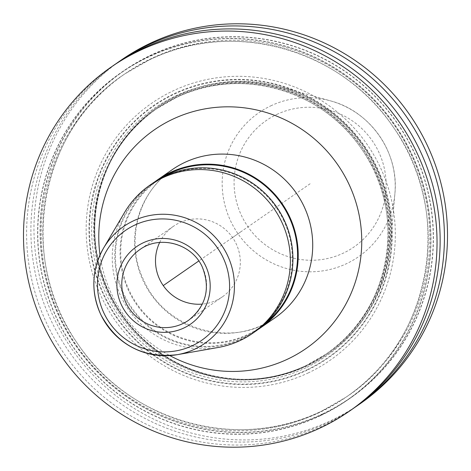 <?xml version="1.0" encoding="UTF-8"?>
<svg xmlns="http://www.w3.org/2000/svg" width="471" height="471" viewBox="0 0 471 471"><rect width="100%" height="100%" fill="white"/><g stroke="black" fill="none" stroke-linecap="round" stroke-linejoin="round"><path stroke-width="0.35" stroke-dasharray="2.35 1.77" d="M121.489 59.899A209.271 205.562 55.3 0 0 62.796 334.84A209.271 205.562 55.3 0 0 331.449 420.35A209.271 205.562 -124.7 0 0 359.991 403.835M116.272 63.538A209.271 205.562 -124.7 0 0 60.394 338.119A209.271 205.562 -124.7 0 0 328.375 422.481A209.271 205.562 -124.7 0 0 354.757 407.444M114.117 65.01A209.271 205.562 -124.7 0 0 55.431 339.95A209.271 205.562 -124.7 0 0 324.083 425.46A209.271 205.562 -124.7 0 0 352.62 408.946M323.041 413.921A199.062 195.536 -124.7 0 0 413.509 150.791A199.062 195.536 -124.7 0 0 150.467 55.337A199.062 195.536 55.3 0 0 60.005 318.467A199.062 195.536 55.3 0 0 323.041 413.921M308.552 372.779A156.449 153.681 55.3 0 1 101.824 297.76A156.449 153.681 55.3 0 1 172.922 90.956A156.449 153.681 55.3 0 1 379.655 165.975A156.449 153.681 55.3 0 1 308.552 372.779M156.89 107.571A149.925 147.27 55.3 0 0 114.847 304.537A149.925 147.27 55.3 0 0 307.31 365.796A149.925 147.27 -124.7 0 0 327.757 353.968A149.925 147.27 -124.7 0 0 369.806 156.996A149.925 147.27 -124.7 0 0 177.337 95.737A149.925 147.27 55.3 0 0 156.89 107.571L157.42 107.2A149.925 147.27 55.3 0 1 177.867 95.372A149.925 147.27 55.3 0 1 280.292 86.823A149.925 147.27 55.3 0 1 390.441 245.668A149.925 147.27 55.3 0 1 328.287 353.597A149.925 147.27 55.3 0 1 307.84 365.431A149.925 147.27 55.3 0 1 115.377 304.172A149.925 147.27 55.3 0 1 157.42 107.2M218.102 347.492A90.149 88.548 55.3 0 1 121.288 297.166A90.149 88.548 -124.7 0 1 124.515 212.533M152.486 183.366A90.149 88.548 -124.7 0 0 123.814 295.411A90.149 88.548 -124.7 0 0 255.223 331.525M155.165 181.582A90.149 88.548 -124.7 0 0 129.101 291.743A90.149 88.548 -124.7 0 0 257.837 329.641M283.324 219.751A89.502 87.918 55.3 0 1 254.858 330.995A89.502 87.918 55.3 0 1 124.385 295.14A89.502 87.918 -124.7 0 1 152.851 183.896A89.502 87.918 -124.7 0 1 283.324 219.751M264.531 324.077A89.502 87.918 55.3 0 1 260.145 327.327A89.502 87.918 55.3 0 1 129.672 291.472A89.502 87.918 -124.7 0 1 158.138 180.228L152.851 183.896M162.719 177.261A89.502 87.918 -124.7 0 0 158.138 180.228M159.669 242.459A42.926 42.166 55.3 0 1 173.446 226.292A42.926 42.166 55.3 0 1 236.024 243.489A42.926 42.166 -124.7 0 1 222.371 296.848A42.926 42.166 -124.7 0 1 202.4 304.083M320.563 415.64A199.062 195.536 55.3 0 1 57.527 320.186A199.062 195.536 55.3 0 1 147.988 57.056A199.062 195.536 -124.7 0 1 411.03 152.51A199.062 195.536 -124.7 0 1 320.563 415.64M310.112 183.761L198.786 260.963M240.74 231.867L230.231 239.156M307.139 370.177A153.464 150.744 55.3 0 1 104.35 296.589A153.464 150.744 55.3 0 1 174.093 93.729A153.464 150.744 -124.7 0 1 376.877 167.317A153.464 150.744 -124.7 0 1 307.139 370.177M306.933 369.782A153.022 150.308 -124.7 0 0 376.476 167.511A153.022 150.308 -124.7 0 0 174.276 94.141A153.022 150.308 55.3 0 0 104.739 296.406A153.022 150.308 55.3 0 0 306.933 369.782M305.962 367.763A150.779 148.112 55.3 0 1 106.723 295.464A150.779 148.112 55.3 0 1 175.247 96.155A150.779 148.112 -124.7 0 1 374.486 168.453A150.779 148.112 -124.7 0 1 305.962 367.763M305.485 366.032A149.066 146.422 55.3 0 1 114.123 305.126A149.066 146.422 55.3 0 1 155.925 109.284A149.066 146.422 55.3 0 1 176.254 97.521L156.855 108.642A149.066 146.422 55.3 0 1 177.184 96.873A149.066 146.422 -124.7 0 1 368.546 157.785A149.066 146.422 -124.7 0 1 326.739 353.627A149.066 146.422 -124.7 0 1 306.409 365.39A149.066 146.422 55.3 0 1 115.048 304.478A149.066 146.422 55.3 0 1 156.855 108.642C91.615 151.403 74.5 249.683 121.129 314.022C160.34 373.556 243.784 396.676 306.421 365.384L325.814 354.269A149.066 146.422 -124.7 0 0 367.621 158.427A149.066 146.422 -124.7 0 0 176.254 97.521C238.838 66.258 322.241 89.319 361.475 148.801C408.174 213.122 391.089 311.49 325.814 354.269A149.066 146.422 -124.7 0 1 305.485 366.032M306.503 365.396A149.124 146.481 55.3 0 1 109.455 293.892A149.124 146.481 55.3 0 1 177.226 96.773A149.124 146.481 -124.7 0 1 374.274 168.282A149.124 146.481 -124.7 0 1 306.503 365.396M270.737 105.875A87.565 86.016 55.3 0 1 330.56 100.882A87.565 86.016 55.3 0 1 394.898 193.658A87.565 86.016 55.3 0 1 346.65 263.613A87.565 86.016 55.3 0 1 230.943 221.623A87.565 86.016 55.3 0 1 270.737 105.875M276.754 114.459A76.944 75.584 55.3 0 1 378.431 151.356A76.944 75.584 55.3 0 1 343.465 253.062A76.944 75.584 55.3 0 1 241.788 216.171A76.944 75.584 55.3 0 1 276.754 114.459M99.999 254.97A133.075 130.714 -124.7 0 0 112.104 295.182A133.075 130.714 55.3 0 0 169.766 355.576M172.28 169.637A90.149 88.548 -124.7 0 0 143.608 281.682A90.149 88.548 55.3 0 0 275.023 317.795C233.622 348.752 166.145 330.548 144.173 281.146C124.703 242.5 137.732 192.527 172.28 169.637M173.446 226.292L139.734 249.671A42.926 42.166 -124.7 0 1 202.312 266.869A42.926 42.166 55.3 0 1 188.659 320.221L222.371 296.848M320.474 415.457A198.862 195.335 55.3 0 1 57.703 320.103A198.862 195.335 55.3 0 1 148.077 57.238A198.862 195.335 -124.7 0 1 410.847 152.592A198.862 195.335 -124.7 0 1 320.474 415.457M319.638 412.425A195.854 192.386 55.3 0 1 68.207 332.396A195.854 192.386 55.3 0 1 123.131 75.083A195.854 192.386 55.3 0 1 149.843 59.629L124.685 74.006A195.854 192.386 55.3 0 1 151.397 58.551A195.854 192.386 -124.7 0 1 402.829 138.58A195.854 192.386 -124.7 0 1 347.898 395.893A195.854 192.386 -124.7 0 1 321.187 411.354A195.854 192.386 55.3 0 1 69.761 331.319A195.854 192.386 55.3 0 1 124.685 74.006C38.928 130.214 16.485 259.444 77.839 343.965C129.395 422.116 238.974 452.419 321.204 411.342L346.35 396.971A195.854 192.386 -124.7 0 0 401.274 139.657A195.854 192.386 -124.7 0 0 149.843 59.629C232.056 18.557 341.64 48.86 393.191 127.011C454.55 211.532 432.101 340.768 346.35 396.971A195.854 192.386 -124.7 0 1 319.638 412.425M322.953 413.738A198.862 195.335 55.3 0 1 60.182 318.384A198.862 195.335 55.3 0 1 150.555 55.519A198.862 195.335 -124.7 0 1 413.326 150.873A198.862 195.335 -124.7 0 1 322.953 413.738M327.757 353.968L328.287 353.597M390.441 245.668L394.898 193.658C399.196 152.71 370.418 111.209 330.56 100.882L280.292 86.823M260.145 327.327L254.858 330.995"/><path stroke-width="0.71" d="M354.757 407.444A209.271 205.562 -124.7 0 0 356.918 405.967L359.991 403.835A209.271 205.562 -124.7 0 0 418.678 128.895A209.271 205.562 -124.7 0 0 150.025 43.385A209.271 205.562 55.3 0 0 121.489 59.899L118.409 62.031A209.271 205.562 -124.7 0 0 116.272 63.538M356.918 405.967A209.271 205.562 -124.7 0 0 415.605 131.026A209.271 205.562 -124.7 0 0 146.952 45.516A209.271 205.562 -124.7 0 0 118.409 62.031M349.511 411.101L352.62 408.946A209.271 205.562 -124.7 0 0 411.313 134.005A209.271 205.562 -124.7 0 0 142.66 48.495A209.271 205.562 -124.7 0 0 114.117 65.01L111.009 67.165A209.271 205.562 -124.7 0 0 52.322 342.105A209.271 205.562 -124.7 0 0 320.975 427.615A209.271 205.562 -124.7 0 0 349.511 411.101A209.271 205.562 -124.7 0 0 408.204 136.16A209.271 205.562 -124.7 0 0 139.551 50.65A209.271 205.562 -124.7 0 0 111.009 67.165M252.697 333.274L255.223 331.525A90.149 88.548 -124.7 0 0 283.895 219.474A90.149 88.548 -124.7 0 0 152.486 183.366L149.961 185.121A90.149 88.548 -124.7 0 1 281.37 221.229A90.149 88.548 55.3 0 1 252.697 333.274A90.149 88.548 55.3 0 1 218.102 347.492L177.379 354.663A71.139 69.879 55.3 0 1 100.988 314.969M257.837 329.641A90.149 88.548 -124.7 0 0 260.516 327.857A90.149 88.548 -124.7 0 0 289.188 215.812A90.149 88.548 -124.7 0 0 157.773 179.698A90.149 88.548 -124.7 0 0 155.165 181.582M162.719 177.261A89.502 87.918 -124.7 0 1 288.617 216.083A89.502 87.918 55.3 0 1 264.531 324.077M149.961 185.121A90.149 88.548 -124.7 0 0 124.515 212.533L103.526 248.158A71.139 69.879 -124.7 0 0 100.977 314.946M202.4 304.083A42.926 42.166 -124.7 0 1 159.793 279.65A42.926 42.166 55.3 0 1 159.669 242.459M163.537 285.402L198.786 260.963M169.766 355.576A133.075 130.714 55.3 0 0 322.117 335.34A133.075 130.714 55.3 0 0 348.422 183.084A133.075 130.714 -124.7 0 0 191.98 111.927A133.075 130.714 -124.7 0 0 99.999 254.97M260.516 327.857L275.023 317.795A90.149 88.548 55.3 0 0 303.695 205.75A90.149 88.548 -124.7 0 0 172.28 169.637L157.773 179.698M227.31 255.023A71.139 69.879 -124.7 0 0 166.84 214.358A71.139 69.879 -124.7 0 0 103.526 248.158C91.568 269.83 90.715 292.102 100.959 314.969C117.832 345.314 143.308 358.549 177.379 354.663A71.139 69.879 55.3 0 0 227.31 255.023M104.168 313.568A66.864 65.675 -124.7 0 0 192.515 345.626A66.864 65.675 -124.7 0 0 222.901 257.243A66.864 65.675 -124.7 0 0 134.553 225.185A66.864 65.675 -124.7 0 0 104.168 313.568M205.462 265.52A47.218 46.382 55.3 0 1 184.002 327.934A47.218 46.382 55.3 0 1 121.606 305.29A47.218 46.382 55.3 0 1 143.066 242.877A47.218 46.382 55.3 0 1 205.462 265.52M188.659 320.221A42.926 42.166 55.3 0 1 126.081 303.024A42.926 42.166 -124.7 0 1 139.734 249.671C159.775 234.764 191.897 243.566 202.253 266.922C210.684 288.287 206.151 306.056 188.659 320.221"/></g></svg>
